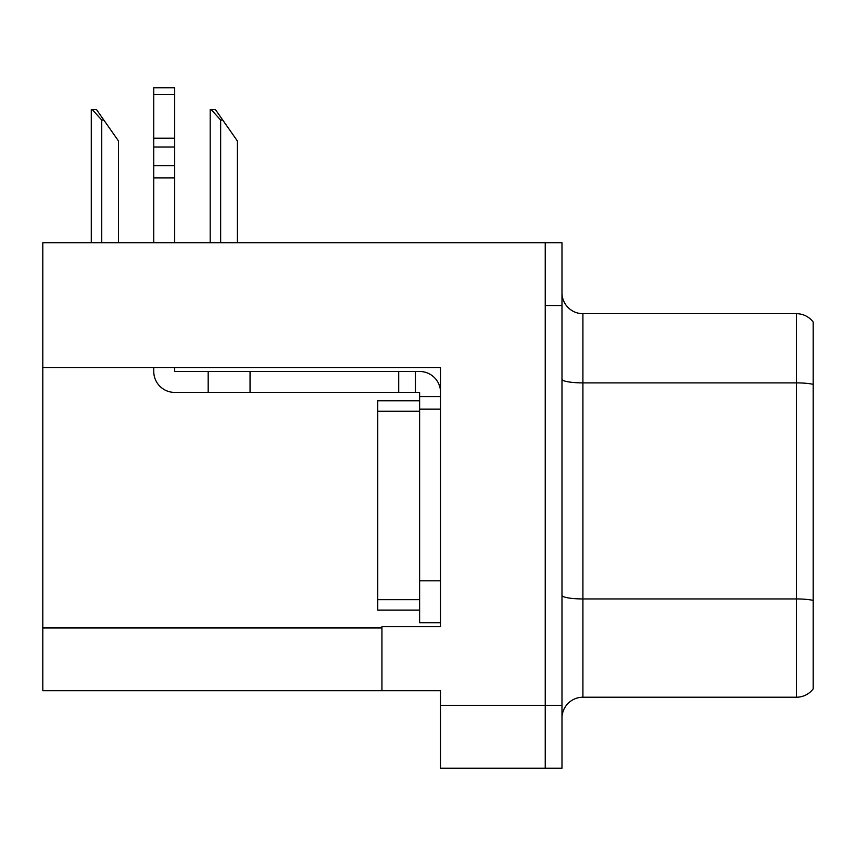 <?xml version="1.0" encoding="UTF-8"?>
<svg xmlns="http://www.w3.org/2000/svg" width="856" height="856" viewBox="0 0 856 856"><rect width="100%" height="100%" fill="white"/><g stroke="black" fill="none" stroke-linecap="round" stroke-linejoin="round"><path stroke-width="1.28" d="M440.562 367.502L440.562 626.667L381.947 626.667L381.947 690.728L440.562 690.728L440.562 768.185L545.24 768.185L545.24 705.387L545.24 768.185L561.985 768.185L561.985 705.387L545.24 705.387L545.24 242.73L42.8 242.73L42.8 367.502L440.562 367.502M42.8 367.502L42.8 690.728L381.947 690.728M561.985 718.152A20.94 20.94 0 0 1 582.915 697.223L796.455 697.223L796.455 313.692L582.915 313.692A20.94 20.94 0 0 1 561.985 292.763A20.94 20.94 0 0 0 582.915 313.692L582.915 697.223M545.24 242.73L561.985 242.73L561.985 305.528L545.24 305.528L545.24 705.387L440.562 705.387M813.2 322.07A20.94 20.94 0 0 0 796.455 313.692A20.94 20.94 0 0 1 813.2 322.07L813.2 688.845A20.94 20.94 0 0 1 796.455 697.223M561.985 305.528L561.985 705.387M813.2 385.799L813.2 600.398A20.94 3.638 180 0 0 796.455 598.943L582.915 598.943A20.94 3.638 0 0 1 561.985 595.305M211.165 109.579L215.412 109.579L222.742 120.054L220.655 120.054L211.165 109.579L210.191 109.579L210.191 242.73M237.401 242.73L237.401 140.983L222.742 120.054M92.255 109.579L96.503 109.579L103.833 120.054L101.746 120.054L92.255 109.579L91.282 109.579L91.282 242.73M118.492 242.73L118.492 140.983L103.833 120.054M153.759 367.502L153.759 371.472A20.94 20.94 0 0 0 174.688 392.412L208.179 392.412L208.179 371.472L419.622 371.472A20.94 20.94 0 0 1 440.562 392.423M419.622 622.697L440.562 622.697L419.622 622.697L419.622 392.412L415.438 392.412L415.438 371.472M440.562 396.596L419.622 396.596M440.562 409.157L419.622 409.157L419.622 400.79L377.753 400.79L377.753 610.135L419.622 610.135M208.179 392.412L398.693 392.412L398.693 371.472M415.438 392.412L398.693 392.412M174.688 367.502L174.688 371.472L208.179 371.472M153.759 242.73L153.759 177.93L174.688 177.93L174.688 242.73M174.688 94.492L153.759 94.492L153.759 87.815L174.688 87.815L174.688 177.93M153.759 177.93L153.759 165.647L174.688 165.647M174.688 146.997L153.759 146.997L153.759 94.492M153.759 146.997L153.759 165.647M174.688 138.18L153.759 138.18M42.8 627.93L381.947 627.93M813.2 384.344A20.94 3.638 180 0 0 796.455 382.889L582.915 382.889A20.94 3.638 0 0 1 561.985 379.262M220.655 242.73L220.655 120.054M101.746 242.73L101.746 120.054M440.562 580.828L419.622 580.828M250.048 392.412L250.048 371.472M377.753 599.66L419.622 599.66M377.753 411.255L419.622 411.255"/></g></svg>
